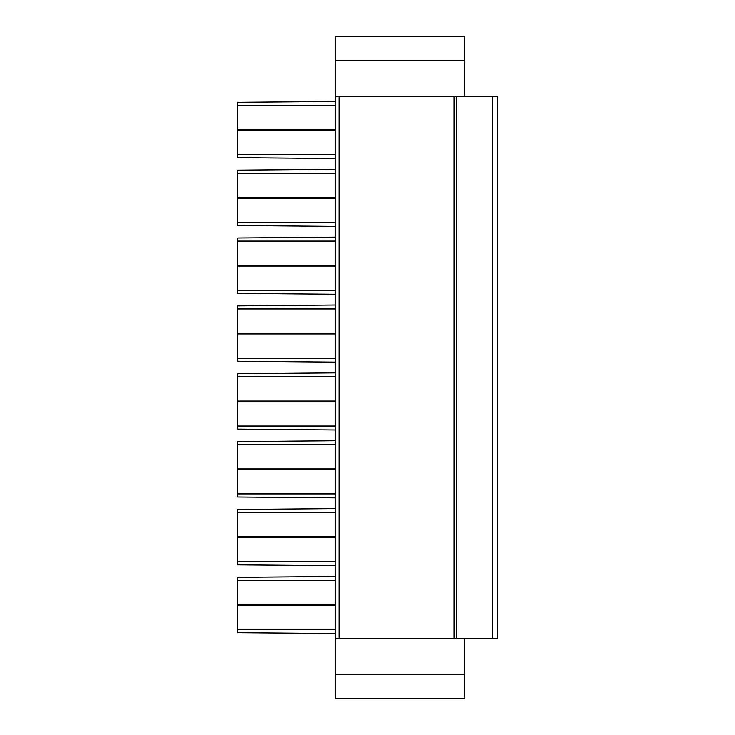 <?xml version="1.0" encoding="UTF-8"?>
<svg xmlns="http://www.w3.org/2000/svg" width="735" height="735" viewBox="0 0 735 735"><rect width="100%" height="100%" fill="white"/><g stroke="black" fill="none" stroke-linecap="round" stroke-linejoin="round"><path stroke-width="1.1" d="M464.685 96.597L464.685 36.75L335.776 36.75L335.776 96.597L497.411 96.597L497.411 638.403L335.776 638.403L335.776 698.25L464.685 698.25L464.685 638.403M335.776 96.597L335.776 638.403M335.776 101.439L237.589 102.303L237.589 105.39L335.776 105.39M335.776 129.617L237.589 129.617L237.589 105.39M237.589 129.617L237.589 157.676L335.776 158.54M335.776 169.298L237.589 170.162L237.589 173.249L335.776 173.249M335.776 197.476L237.589 197.476L237.589 173.249M237.589 197.476L237.589 225.535L335.776 226.408M335.776 237.157L237.589 238.03L237.589 241.108L335.776 241.108M335.776 265.335L237.589 265.335L237.589 241.108M237.589 265.335L237.589 293.394L335.776 294.266M335.776 305.016L237.589 305.889L237.589 308.966L335.776 308.966M335.776 333.194L237.589 333.194L237.589 308.966M237.589 333.194L237.589 361.252L335.776 362.125M335.776 372.875L237.589 373.748L237.589 376.834L335.776 376.834M335.776 401.053L237.589 401.053L237.589 376.834M237.589 401.053L237.589 429.111L335.776 429.984M335.776 440.734L237.589 441.606L237.589 444.693L335.776 444.693M335.776 468.912L237.589 468.912L237.589 444.693M237.589 468.912L237.589 496.979L335.776 497.843M335.776 508.592L237.589 509.465L237.589 512.552L335.776 512.552M335.776 536.77L237.589 536.77L237.589 512.552M237.589 536.77L237.589 564.838L335.776 565.702M335.776 576.461L237.589 577.324L237.589 580.411L335.776 580.411M335.776 604.639L237.589 604.639L237.589 580.411M237.589 604.639L237.589 632.697L335.776 633.561M454.019 96.597L454.019 638.403M456.334 96.597L456.334 638.403M497.411 96.597L497.411 638.403M497.411 572.951L497.411 627.855L497.411 572.951M497.411 162.049L497.411 107.145L497.411 162.049M497.411 229.908L497.411 165.788L497.411 229.908M497.411 297.767L497.411 233.647L497.411 297.767M497.411 365.626L497.411 301.506L497.411 365.626M497.411 433.494L497.411 369.374L497.411 433.494M497.411 501.353L497.411 437.233L497.411 501.353M497.411 569.212L497.411 505.092L497.411 569.212M335.776 605.383L237.589 605.383M237.589 629.61L335.776 629.61M335.776 130.361L237.589 130.361M335.776 198.229L237.589 198.229M335.776 266.088L237.589 266.088M335.776 333.947L237.589 333.947M335.776 401.806L237.589 401.806M335.776 469.665L237.589 469.665M335.776 537.524L237.589 537.524M237.589 154.589L335.776 154.589M237.589 222.448L335.776 222.448M237.589 290.307L335.776 290.307M237.589 358.165L335.776 358.165M237.589 426.034L335.776 426.034M237.589 493.892L335.776 493.892M237.589 561.751L335.776 561.751M464.685 60.794L335.776 60.794M464.685 674.206L335.776 674.206M339.111 96.597L339.111 638.403M492.735 96.597L492.735 638.403"/></g></svg>
